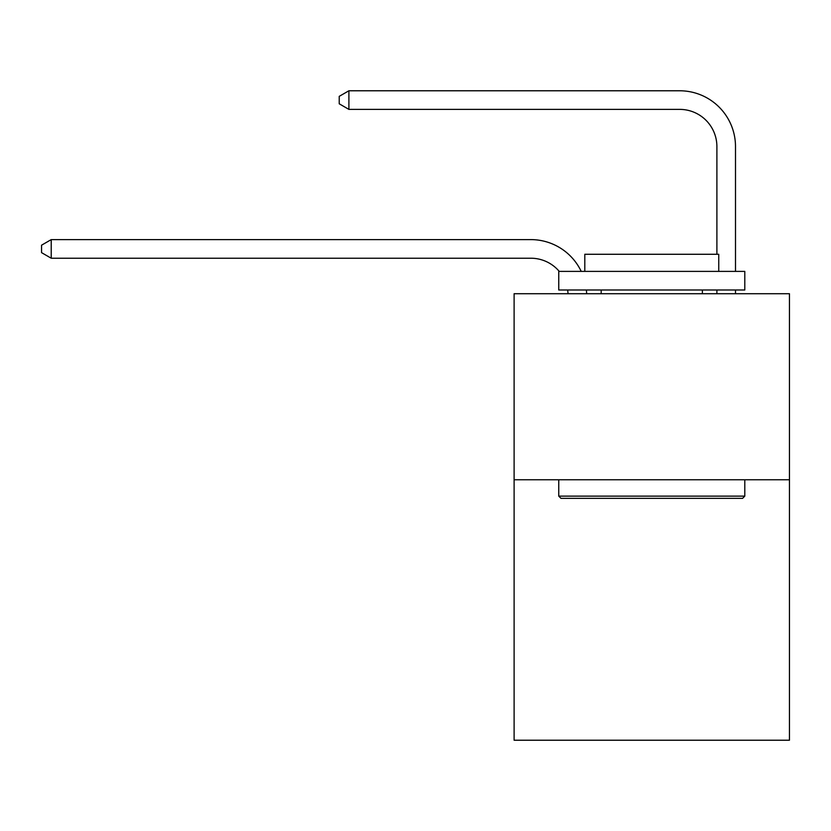 <?xml version="1.0" encoding="UTF-8"?>
<svg xmlns="http://www.w3.org/2000/svg" width="831" height="831" viewBox="0 0 831 831"><rect width="100%" height="100%" fill="white"/><g stroke="black" fill="none" stroke-linecap="round" stroke-linejoin="round"><path stroke-width="1.25" d="M789.45 479.757L789.45 740.224L514.109 740.224L514.109 293.717L789.45 293.717L789.45 479.757L514.109 479.757M568.02 293.717A37.208 37.208 0 0 0 567.656 289.998A37.208 37.208 0 0 1 568.02 293.717A37.208 37.208 0 0 0 567.656 289.998A37.208 37.208 0 0 1 568.02 293.717A37.208 37.208 0 0 0 567.656 289.998A37.208 37.208 0 0 1 568.02 293.717A37.208 37.208 0 0 0 567.656 289.998A37.208 37.208 0 0 1 568.02 293.717A37.208 37.208 0 0 0 567.656 289.998A37.208 37.208 0 0 1 568.02 293.717A37.208 37.208 0 0 0 567.656 289.998A37.208 37.208 0 0 1 568.02 293.717A37.208 37.208 0 0 0 567.656 289.998A37.208 37.208 0 0 1 568.02 293.717A37.208 37.208 0 0 0 567.656 289.998A37.208 37.208 0 0 1 568.02 293.717A37.208 37.208 0 0 0 567.656 289.998A37.208 37.208 0 0 1 568.02 293.717A37.208 37.208 0 0 0 567.656 289.998A37.208 37.208 0 0 1 568.02 293.717A37.208 37.208 0 0 0 567.656 289.998M559.253 271.394A37.208 37.208 0 0 0 530.843 258.223A37.208 37.208 0 0 1 559.253 271.394A37.208 37.208 0 0 0 530.843 258.223A37.208 37.208 0 0 1 559.253 271.394A37.208 37.208 0 0 0 530.843 258.223A37.208 37.208 0 0 1 559.253 271.394A37.208 37.208 0 0 0 530.843 258.223A37.208 37.208 0 0 1 559.253 271.394A37.208 37.208 0 0 0 530.843 258.223A37.208 37.208 0 0 1 559.253 271.394A37.208 37.208 0 0 0 530.843 258.223A37.208 37.208 0 0 1 559.253 271.394A37.208 37.208 0 0 0 530.843 258.223A37.208 37.208 0 0 1 559.253 271.394A37.208 37.208 0 0 0 530.843 258.223A37.208 37.208 0 0 1 559.253 271.394A37.208 37.208 0 0 0 530.843 258.223A37.208 37.208 0 0 1 559.253 271.394A37.208 37.208 0 0 0 530.843 258.223A37.208 37.208 0 0 1 559.253 271.394A37.208 37.208 0 0 0 530.843 258.223L51.221 258.223L41.55 252.634L41.55 245.197L51.221 239.608L530.843 239.608A55.812 55.812 0 0 1 581.222 271.394M716.893 254.276L716.893 146.588A37.208 37.208 0 0 0 679.685 109.38L348.895 109.38L339.225 103.802L339.225 96.354L348.895 90.776L679.685 90.776A55.812 55.812 0 0 1 735.497 146.588L735.497 271.394M560.987 498.361L558.754 496.128L744.794 496.128L742.571 498.361L560.987 498.361M744.794 271.394L744.794 289.998L558.754 289.998L558.754 271.394L744.794 271.394M584.806 271.394L584.806 254.276L718.753 254.276L718.753 271.394M744.794 479.757L744.794 496.128M558.754 479.757L558.754 496.128M702.382 289.998L702.382 293.717M601.177 289.998L601.177 293.717M51.221 239.608L530.843 239.608L51.221 239.608L530.843 239.608L51.221 239.608L530.843 239.608L51.221 239.608L530.843 239.608L51.221 239.608L530.843 239.608L51.221 239.608L530.843 239.608L51.221 239.608L530.843 239.608L51.221 239.608L530.843 239.608L51.221 239.608L530.843 239.608L51.221 239.608L530.843 239.608L51.221 239.608L51.221 258.223M716.893 146.588A37.208 37.208 0 0 0 679.685 109.38A37.208 37.208 0 0 1 716.893 146.588A37.208 37.208 0 0 0 679.685 109.38A37.208 37.208 0 0 1 716.893 146.588A37.208 37.208 0 0 0 679.685 109.38A37.208 37.208 0 0 1 716.893 146.588A37.208 37.208 0 0 0 679.685 109.38A37.208 37.208 0 0 1 716.893 146.588A37.208 37.208 0 0 0 679.685 109.38A37.208 37.208 0 0 1 716.893 146.588A37.208 37.208 0 0 0 679.685 109.38A37.208 37.208 0 0 1 716.893 146.588A37.208 37.208 0 0 0 679.685 109.38A37.208 37.208 0 0 1 716.893 146.588A37.208 37.208 0 0 0 679.685 109.38A37.208 37.208 0 0 1 716.893 146.588A37.208 37.208 0 0 0 679.685 109.38A37.208 37.208 0 0 1 716.893 146.588A37.208 37.208 0 0 0 679.685 109.38A37.208 37.208 0 0 1 716.893 146.588M348.895 90.776L679.685 90.776L348.895 90.776L679.685 90.776L348.895 90.776L679.685 90.776L348.895 90.776L679.685 90.776L348.895 90.776L679.685 90.776L348.895 90.776L679.685 90.776L348.895 90.776L679.685 90.776L348.895 90.776L679.685 90.776L348.895 90.776L679.685 90.776L348.895 90.776L679.685 90.776L348.895 90.776L348.895 109.38M586.395 289.998A55.812 55.812 0 0 1 586.634 293.717M735.497 289.998L735.497 293.717M716.893 293.717L716.893 289.998"/></g></svg>
